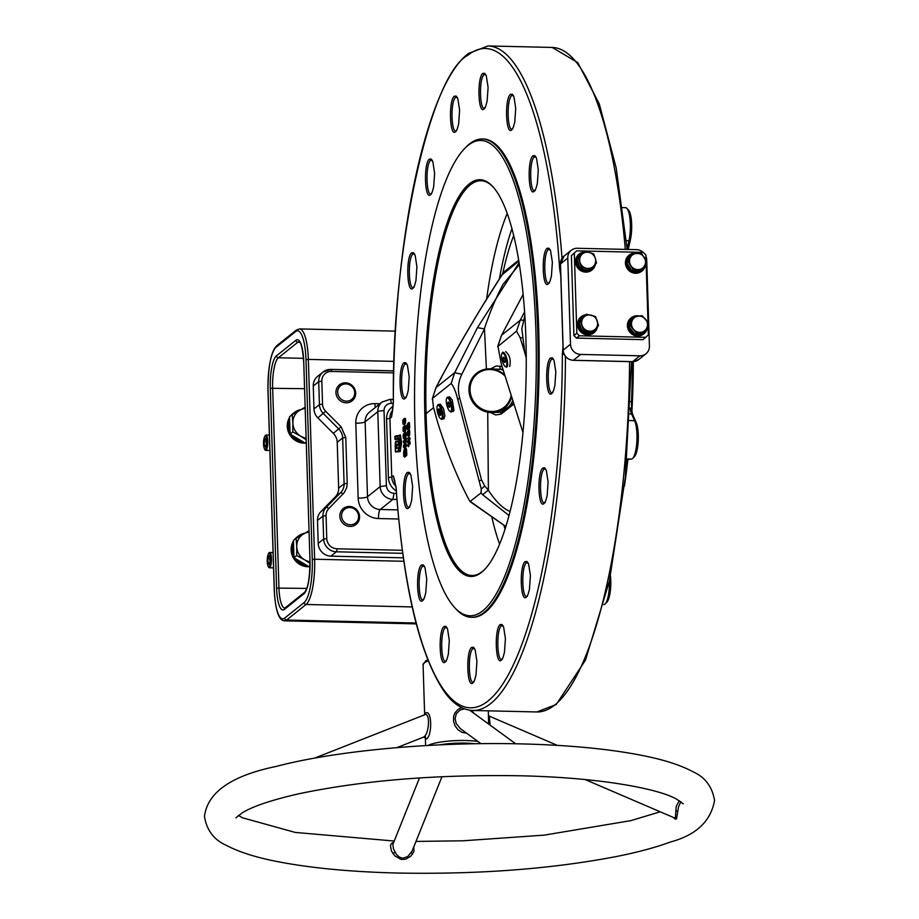 <?xml version="1.0" encoding="UTF-8"?>
<svg xmlns="http://www.w3.org/2000/svg" width="919" height="919" viewBox="0 0 919 919"><rect width="100%" height="100%" fill="white"/><g stroke="black" fill="none" stroke-linecap="round" stroke-linejoin="round"><path stroke-width="1.38" d="M413.791 846.859L413.952 851.431L410.816 856.198L405.681 859.185L401.121 859.437L394.779 855.819L391.368 850.902L390.46 845.342L391.609 843.32L393.677 842.172M680.83 801.701L678.498 806.905L676.499 819.001L674.937 818.955L673.397 817.462M585.07 779.519L674.477 817.921L675.373 817.841L676.2 806.422L679.29 800.69M419.478 777.933L392.873 844.435L393.493 849.007L396.503 854.475L399.328 857.105L402.89 858.243L407.76 856.577L412.068 851.155L441.982 776.693M423.349 737.153L423.762 736.992C429.276 734.132 430.517 711.352 424.532 714.844L314.597 758.129M515.674 743.781L469.735 710.238M488.575 723.977L488.345 710.846M471.826 710.444L473.813 713.178M466.45 733.075L462.027 732.386L458.007 729.766L455.1 725.907L453.538 721.3L453.618 716.395L454.905 712.949L458.087 709.353L461.637 707.641M424.923 714.626L425.692 713.041C431.976 709.238 432.344 735.797 426.508 738.887L425.784 738.91L425.359 737.084M464.417 708.848L460.086 710.042L456.387 713.604L455.066 718.578L456.249 723.632L460.373 728.641L480.936 743.666M557.339 745.378L489.253 716.119L490.149 725.114M394.998 852.281L392.918 853.59M675.672 810.661L677.694 811.374M269.887 558.752L267.888 558.706L268.026 563.025L269.485 563.06M268.026 563.025L269.072 564.415L269.979 561.475L269.841 557.144L268.796 555.765L267.888 558.706M267.245 561.44A6.64 1.689 -88.7 0 0 268.026 565.966A6.64 1.689 -88.7 0 0 269.841 565.38A6.64 1.689 -88.7 0 0 270.623 558.741A6.64 1.689 -88.7 0 0 268.291 554.168A6.64 1.689 -88.7 0 0 267.245 561.44M268.245 566.357A7.651 1.953 -88.7 0 0 268.451 566.885A7.651 1.953 -88.7 0 0 269.324 567.758A7.651 1.953 -88.7 0 0 271.45 558.545A7.651 1.953 -88.7 0 0 269.681 552.445A7.651 1.953 -88.7 0 0 268.762 553.272A7.651 1.953 -88.7 0 0 268.532 553.801M265.798 445.669L264.339 445.635L264.201 441.315L266.2 441.361M264.201 441.315L265.109 438.374L266.154 439.753L266.28 444.084L265.384 447.025L264.339 445.635M263.558 444.049A6.64 1.689 91.3 0 1 264.603 436.778A6.64 1.689 91.3 0 1 266.935 441.35A6.64 1.689 91.3 0 1 266.154 447.99A6.64 1.689 91.3 0 1 264.339 448.575A6.64 1.689 91.3 0 1 263.558 444.049M264.844 436.41A7.651 1.953 91.3 0 1 265.074 435.882A7.651 1.953 91.3 0 1 265.993 435.055A7.651 1.953 91.3 0 1 267.762 441.154A7.651 1.953 91.3 0 1 265.637 450.367A7.651 1.953 91.3 0 1 264.764 449.494A7.651 1.953 91.3 0 1 264.546 448.954M309.979 566.184L309.037 566.724L293.965 557.73L293.425 540.418L296.125 538.258L296.745 546.633A15.313 14.474 -128.6 0 1 303.741 533.824A15.313 14.474 -128.6 0 1 309.014 532.09M293.965 557.73L296.665 555.558L296.745 546.633A15.313 14.474 51.4 0 0 304.557 559.786L309.979 563.301M309.944 561.762A15.313 14.474 -128.6 0 1 304.557 559.786L296.665 555.558M308.979 530.872L296.125 538.258M309.037 566.724L309.979 565.966M293.448 541.107A16.772 15.864 51.4 0 0 291.139 548.861A16.772 15.864 51.4 0 0 291.139 549.953A16.772 15.864 51.4 0 0 291.208 551.044A16.772 15.864 51.4 0 0 309.967 566.655M304.74 533.25A16.772 15.864 51.4 0 0 298.009 536.317L296.871 537.224A16.772 15.864 51.4 0 0 294.608 539.476M293.908 555.8A16.772 15.864 51.4 0 1 292.345 550.136A16.772 15.864 -128.6 0 1 292.276 549.045A16.772 15.864 -128.6 0 1 292.276 547.954A16.772 15.864 51.4 0 1 293.483 542.348M295.642 558.718A16.772 15.864 51.4 0 0 307.36 565.713M298.009 536.317A16.772 15.864 51.4 0 0 295.746 538.568M306.199 442.487L305.154 443.084L290.082 434.09L289.542 416.789L292.242 414.63L292.862 423.004A15.313 14.474 -128.6 0 1 299.847 410.196A15.313 14.474 -128.6 0 1 305.131 408.461M290.082 434.09L292.782 431.93L292.862 423.004A15.313 14.474 51.4 0 0 300.662 436.157L306.107 439.684M306.061 438.133A15.313 14.474 -128.6 0 1 300.662 436.157L292.782 431.93M305.085 407.243L292.242 414.63M305.154 443.084L306.188 442.257M289.565 417.479A16.772 15.864 51.4 0 0 287.256 425.233A16.772 15.864 51.4 0 0 287.256 426.324A16.772 15.864 51.4 0 0 287.325 427.415A16.772 15.864 51.4 0 0 306.211 443.015M300.858 409.621A16.772 15.864 51.4 0 0 294.126 412.688L292.989 413.596A16.772 15.864 51.4 0 0 290.726 415.847M290.025 432.171A16.772 15.864 51.4 0 1 288.463 426.508A16.772 15.864 -128.6 0 1 288.382 425.417A16.772 15.864 -128.6 0 1 288.394 424.325A16.772 15.864 51.4 0 1 289.6 418.719M291.76 435.089A16.772 15.864 51.4 0 0 303.477 442.085M294.126 412.688A16.772 15.864 51.4 0 0 291.863 414.94M630.939 254.655A9.569 9.052 51.4 0 0 634.592 272.081A9.569 9.052 51.4 0 0 644.908 265.143M645.517 263.937A10.212 9.649 -128.6 0 1 631.169 271.645A10.212 9.649 -128.6 0 1 637.809 253.391M641.853 271.116A10.212 9.649 -128.6 0 1 625.46 262.007A10.212 9.649 -128.6 0 1 629.101 255.183M583.209 252.633A9.569 9.052 51.4 0 0 584.3 270.841A9.569 9.052 51.4 0 0 594.834 264.833M595.501 264.109A10.212 9.649 -128.6 0 1 575.937 260.571A10.212 9.649 -128.6 0 1 584.036 251.932M591.974 269.968A10.212 9.649 -128.6 0 1 575.581 260.858A10.212 9.649 -128.6 0 1 579.234 254.023M584.943 315.447A9.569 9.052 51.4 0 0 586.333 333.597A9.569 9.052 51.4 0 0 596.833 327.463M597.499 326.693A10.212 9.649 -128.6 0 1 583.266 333.241A10.212 9.649 -128.6 0 1 585.817 314.7M593.95 332.712A10.212 9.649 -128.6 0 1 577.557 323.603A10.212 9.649 -128.6 0 1 581.199 316.768M644.242 332.712L635.201 334.24L628.941 326.992L631.721 318.215A9.569 9.052 51.4 0 0 633.857 333.861A9.569 9.052 51.4 0 0 644.208 332.712L645.586 331.644L648.366 322.868L642.105 315.619L633.065 317.147L630.285 325.923L636.545 333.172L645.586 331.644M646.137 330.116A9.569 9.052 51.4 0 0 646.827 328.106M647.493 326.015A10.212 9.649 -128.6 0 1 633.145 334.39A10.212 9.649 -128.6 0 1 639.256 315.998M643.817 333.861A10.212 9.649 -128.6 0 1 627.424 324.752A10.212 9.649 -128.6 0 1 631.077 317.917M637.637 316.251A9.569 9.052 51.4 0 0 633.65 317.021M628.194 259.928A8.294 7.846 -128.6 0 1 629.331 257.745M637.775 270.841A8.294 7.846 -128.6 0 1 634.65 270.829M630.377 268.532A8.294 7.846 -128.6 0 1 628.205 265.028M642.381 269.784L641.037 270.864L631.79 270.818L629.274 266.751L626.758 262.685L630.985 254.586L632.318 253.518L628.102 261.616L633.134 269.749L642.381 269.784L646.597 261.685L641.565 253.552L632.318 253.518M631.79 270.818L633.134 269.749M626.758 262.685L628.102 261.616M630.802 265.534A8.294 7.846 -128.6 0 1 637.131 253.38A8.294 7.846 -128.6 0 1 644.276 257.469A8.294 7.846 51.4 0 1 644.678 265.591A8.294 7.846 -128.6 0 1 630.802 265.534M579.096 265.568A8.294 7.846 -128.6 0 1 577.936 261.789M579.567 256.447A8.294 7.846 -128.6 0 1 580.544 255.436M586 269.83A8.294 7.846 -128.6 0 1 582.508 268.853M590.262 269.577L596.511 263.018L595.317 258.331A8.294 7.846 -128.6 0 1 585.931 268.164L590.262 269.577L588.93 270.645L579.878 268.13L577.098 259.043L581.75 254.54A8.294 7.846 -128.6 0 1 589.401 252.53L584.691 251.415M580.015 262.363A8.294 7.846 -128.6 0 1 581.75 254.54L578.43 257.975L581.222 267.061L585.931 268.164A8.294 7.846 -128.6 0 1 580.015 262.363M595.317 258.331A8.294 7.846 51.4 0 0 589.401 252.53L593.731 253.943L595.317 258.331M579.878 268.13L581.222 267.061M577.098 259.043L578.43 257.975M581.199 328.531A8.294 7.846 -128.6 0 1 579.923 324.752M581.359 319.433A8.294 7.846 -128.6 0 1 582.393 318.273M588.183 332.586A8.294 7.846 -128.6 0 1 584.702 331.713M592.491 332.253L591.147 333.321L582.049 331.058L579.016 322.052L586.402 314.229L580.348 320.972L583.393 329.99L592.491 332.253L598.545 325.51L595.501 316.492L586.402 314.229M579.016 322.052L580.348 320.972M582.049 331.058L583.393 329.99M588.126 330.966A8.294 7.846 -128.6 0 1 583.565 317.457A8.294 7.846 -128.6 0 1 591.147 315.206A8.294 7.846 51.4 0 1 597.212 320.846A8.294 7.846 -128.6 0 1 588.126 330.966M633.421 332.173A8.294 7.846 -128.6 0 1 630.71 329.036M629.825 324.2A8.294 7.846 -128.6 0 1 630.71 321.409M640.842 333.287A8.294 7.846 -128.6 0 1 638.165 333.735M628.941 326.992L630.285 325.923M631.721 318.215L633.065 317.147M635.201 334.24L636.545 333.172M641.244 332.253A8.294 7.846 -128.6 0 1 631.858 321.386A8.294 7.846 -128.6 0 1 637.775 316.228A8.294 7.846 51.4 0 1 645.414 319.088A8.294 7.846 -128.6 0 1 641.244 332.253M576.466 338.112L573.915 335.561L576.833 333.218L579.384 335.78L576.466 338.112L643.059 339.651L648.366 334.872L648.033 324.131M579.384 335.78L645.977 337.319M571.411 255.631L576.718 250.853L571.411 255.631L573.915 335.561M574.329 253.299L576.833 333.218M646.034 260.582L645.862 254.954L643.311 252.392L576.718 250.853M647.975 322.328L646.103 262.742M353.804 389.105A8.799 8.317 51.4 0 0 342.373 384.624A8.799 8.317 51.4 0 0 338.571 395.963A8.799 8.317 51.4 0 0 349.99 400.443A8.799 8.317 51.4 0 0 353.804 389.105M336.997 396.79A10.212 9.649 -128.6 0 1 339.456 384.843A10.212 9.649 -128.6 0 1 354.654 388.84A10.212 9.649 -128.6 0 1 352.207 400.787A10.212 9.649 -128.6 0 1 336.997 396.79M341.558 515.961A8.799 8.317 51.4 0 0 350.346 524.783A8.799 8.317 51.4 0 0 358.582 516.363A8.799 8.317 51.4 0 0 349.806 507.552A8.799 8.317 51.4 0 0 341.558 515.961M359.582 516.673A10.212 9.649 -128.6 0 1 345.705 525.346A10.212 9.649 -128.6 0 1 343.338 508.483A10.212 9.649 -128.6 0 1 359.582 516.673M439.558 409.357A2.677 0.804 -104.1 0 0 439.477 409.403A2.677 0.804 -104.1 0 0 439.489 412.275A2.677 0.804 -104.1 0 0 440.856 414.549M438.708 408.944A3.32 0.988 75.9 0 1 439.167 408.966A3.32 0.988 75.9 0 1 440.603 411.85A3.32 0.988 75.9 0 1 440.706 415.078A3.32 0.988 75.9 0 1 438.88 413.056A3.32 0.988 75.9 0 1 438.708 408.944M437.593 405.497A7.651 2.286 75.9 0 1 437.766 405.072A7.651 2.286 75.9 0 1 438.363 404.521A7.651 2.286 75.9 0 1 441.476 408.358A7.651 2.286 75.9 0 1 443.119 416.376A7.651 2.286 75.9 0 1 442.085 419.374A7.651 2.286 75.9 0 1 441.304 419.179A7.651 2.286 75.9 0 1 440.948 418.88M442.292 416.158A7.019 2.102 75.9 0 1 440.615 418.719A7.019 2.102 75.9 0 1 436.984 408.036A7.019 2.102 75.9 0 1 437.387 405.796A7.019 2.102 75.9 0 1 440.385 407.898A7.019 2.102 75.9 0 1 442.292 416.158M446.841 398.099A7.651 2.286 75.9 0 1 447.013 397.674A7.651 2.286 75.9 0 1 447.61 397.134A7.651 2.286 75.9 0 1 451.149 402.131A7.651 2.286 75.9 0 1 452.182 410.747A7.651 2.286 75.9 0 1 451.332 411.976A7.651 2.286 75.9 0 1 450.54 411.781A7.651 2.286 75.9 0 1 450.184 411.494M451.367 410.379A7.019 2.102 75.9 0 1 449.862 411.321A7.019 2.102 75.9 0 1 447.025 405.865A7.019 2.102 75.9 0 1 446.404 399.018A7.019 2.102 75.9 0 1 446.623 398.398A7.019 2.102 75.9 0 1 450.057 401.488A7.019 2.102 75.9 0 1 451.367 410.379M448.127 402.154A2.677 0.804 -104.1 0 0 448.15 405.072A2.677 0.804 -104.1 0 0 449.529 407.301A2.677 0.804 -104.1 0 0 449.655 404.509A2.677 0.804 -104.1 0 0 448.231 402.108A2.677 0.804 -104.1 0 0 448.127 402.154M502.119 353.252A7.651 2.286 75.9 0 1 502.291 352.827A7.651 2.286 75.9 0 1 502.727 352.345A7.651 2.286 75.9 0 1 502.9 352.287A7.651 2.286 75.9 0 1 506.897 358.858A7.651 2.286 75.9 0 1 506.783 367.072A7.651 2.286 75.9 0 1 506.61 367.129A7.651 2.286 75.9 0 1 505.829 366.934A7.651 2.286 75.9 0 1 505.473 366.647M506.024 366.601A7.019 2.102 75.9 0 1 505.151 366.486A7.019 2.102 75.9 0 1 502.13 360.363A7.019 2.102 75.9 0 1 501.912 353.551A7.019 2.102 75.9 0 1 502.302 353.114A7.019 2.102 75.9 0 1 506.059 358.812A7.019 2.102 75.9 0 1 506.024 366.601M503.417 357.307A2.677 0.804 -104.1 0 0 503.428 360.225A2.677 0.804 -104.1 0 0 504.818 362.454A2.677 0.804 -104.1 0 0 504.945 359.662A2.677 0.804 -104.1 0 0 503.509 357.261A2.677 0.804 -104.1 0 0 503.417 357.307M504.864 375.928A21.436 20.264 51.4 0 0 482.176 370.966A21.436 20.264 51.4 0 0 470.046 390.035A21.436 20.264 51.4 0 0 491.424 411.494A21.436 20.264 51.4 0 0 511.044 395.951M511.458 397.249A22.332 21.114 -128.6 0 1 504.485 408.128A22.332 21.114 -128.6 0 1 491.217 412.551A22.332 21.114 -128.6 0 1 470.379 397.41A22.332 21.114 -128.6 0 1 476.593 373.263A22.332 21.114 -128.6 0 1 489.85 368.841A22.332 21.114 -128.6 0 1 504.531 374.849M522.957 432.481L501.314 364.119L497.914 346.072L501.602 335.159L523.152 294.436M524.6 311.874L520.211 320.272L501.452 335.332L497.661 346.681L516.57 331.162L520.2 337.824L524.806 352.712L521.843 328.876L524.829 315.516M518.844 261.042L501.958 274.976L502.946 272.782A2.55 2.412 -128.6 0 1 502.682 273.977C482.395 305.051 461.912 339.57 441.246 377.537L436.088 387.542L454.698 372.666L451.149 383.476L432.504 398.387L433.423 407.209L437.662 422.384C447.208 452.895 457.984 479.281 469.977 501.567L505.818 526.53M501.958 274.976L483.21 304.74M513.721 235.505A173.668 44.307 -88.7 0 0 502.911 272.805M526.242 357.973L524.806 352.712M523.233 320.421A6.376 1.815 27.5 0 0 520.211 320.272L516.57 331.162M508.988 515.502L482.613 494.686L488.345 490.172C495.663 501.395 502.831 508.471 509.85 511.378L510.068 511.355M451.149 383.476C453.653 386.417 455.813 391.609 457.639 399.041L481.28 489.057L484.715 486.013L488.345 490.172M481.28 489.057L481.005 492.929L469.977 501.567M488.391 490.045L487.725 412.275C476.421 409.3 470.149 401.948 468.92 390.219L469.483 384.51L471.493 379.26L476.456 373.367M486.404 369.162L484.474 328.922L461.82 374.274C458.11 381.879 457.444 389.932 459.799 398.455L481.579 480.097L484.715 486.013M461.82 374.274L454.698 372.666L477.478 327.635L484.474 328.922M519.396 264.465L503.072 284.35C496.306 296.952 490.08 311.736 484.382 328.692M477.478 327.635L519.109 262.662M502.096 274.747L502.142 274.666C482.027 305.556 461.683 339.892 441.109 377.686L435.916 387.761A6.376 2.01 -152.7 0 1 436.088 387.542L432.24 398.995L435.916 387.761A6.376 2.01 -152.7 0 0 435.847 388.036M479.615 480.58L481.579 480.097M443.866 418.926L444.888 415.939L443.486 408.541L440.144 404.084M453.101 411.54L453.952 410.311L452.263 399.983L449.38 396.686M470.31 501.487L505.829 526.495M441.246 377.537L441.177 378.283M490.666 368.875L496.237 365.923L502.073 366.67M499.81 366.015L500.085 368.783A24.239 22.918 -128.6 0 1 503.244 370.564M502.877 369.358L491.826 368.978M513.675 404.234L500.97 414.182L495.651 414.951L490.585 412.551L501.073 412.217L513.376 403.292M500.97 414.182L500.878 412.309M504.474 408.139L504.485 408.128A22.332 21.114 -128.6 0 1 491.791 412.562M487.725 412.275L490.585 412.551M509.551 366.394L509.712 366.336C511.033 359.961 509.677 355.056 505.668 351.609M432.183 160.239L430.712 160.434C425.129 163.846 426.232 198.986 431.746 193.53L430.551 194.748C424.624 200.618 423.429 162.835 429.437 159.148L431.241 159.09L432.872 161.755L434.618 173.243L433.665 186.913L432.286 191.968L430.551 194.748M430.839 193.875L431.413 193.748M406.761 363.878L405.29 364.062C399.708 367.474 400.822 402.625 406.336 397.157L405.141 398.387C399.214 404.257 398.019 366.474 404.015 362.787L405.83 362.729L407.45 365.383L409.196 376.882L408.243 390.552L406.864 395.595L405.141 398.387M405.417 397.513L405.991 397.376M414.48 253.862L413.01 254.058C407.427 257.469 408.53 292.61 414.044 287.153L412.849 288.371C406.922 294.252 405.727 256.47 411.735 252.782L413.55 252.725L415.17 255.379L416.916 266.878L415.962 280.536L414.584 285.591L412.849 288.371M413.136 287.509L413.711 287.371M410.207 473.515L408.737 473.71C403.154 477.11 404.268 512.262 409.771 506.794L408.587 508.023C402.66 513.893 401.454 476.111 407.462 472.423L409.277 472.366L410.896 475.02L412.642 486.519L411.689 500.189L410.311 505.243L408.587 508.023M408.863 507.15L409.437 507.012M424.291 566.093L422.82 566.276C417.237 569.688 418.34 604.84 423.854 599.372L422.66 600.601C416.744 606.471 415.537 568.689 421.545 565.001L423.36 564.944L424.98 567.597L426.726 579.096L425.773 592.766L424.394 597.809L422.66 600.601M422.947 599.728L423.521 599.59M446.864 627.516L445.393 627.7C439.81 631.112 440.925 666.252 446.427 660.795L445.233 662.013C439.316 667.895 438.11 630.112 444.118 626.425L445.933 626.367L447.553 629.021L449.299 640.52L448.346 654.179L446.967 659.233L445.233 662.013M445.52 661.152L446.094 661.014M474.503 648.423L473.021 648.619C467.449 652.03 468.552 687.171 474.066 681.714L472.871 682.932C466.944 688.802 465.749 651.031 471.746 647.344L473.561 647.286L475.18 649.94L476.927 661.439L475.973 675.097L474.595 680.152L472.871 682.932M502.98 625.655L501.498 625.85C495.927 629.251 497.03 664.403 502.544 658.934L501.349 660.164C495.421 666.034 494.227 628.251 500.235 624.564L502.038 624.506L503.658 627.16L505.416 638.659L504.451 652.329L503.072 657.384L501.349 660.164M527.966 562.658L526.495 562.853C520.912 566.253 522.026 601.405 527.529 595.949L526.346 597.166C520.418 603.036 519.224 565.254 525.22 561.566L527.035 561.509L528.655 564.163L530.401 575.662L529.447 589.332L528.069 594.386L526.346 597.166M526.621 596.293L527.196 596.167M545.668 469.023L544.197 469.218C538.614 472.63 539.729 507.77 545.231 502.314L544.037 503.532C538.12 509.402 536.914 471.631 542.922 467.943L544.737 467.886L546.357 470.539L548.103 482.038L547.15 495.697L545.771 500.752L544.037 503.532M544.324 502.67L544.898 502.532M553.387 359.019L551.917 359.214C546.334 362.626 547.437 397.766 552.951 392.31L551.756 393.527C545.829 399.397 544.634 361.627 550.642 357.939L552.445 357.87L554.077 360.535L555.823 372.023L554.869 385.693L553.491 390.747L551.756 393.527M552.043 392.654L552.618 392.528M549.941 249.382L548.471 249.577C542.888 252.989 543.991 288.129 549.505 282.673L548.31 283.891C542.382 289.761 541.188 251.978 547.196 248.302L549.011 248.233L550.63 250.898L552.376 262.386L551.423 276.056L550.044 281.111L548.31 283.891M548.597 283.018L549.171 282.891M535.857 156.804L534.387 157C528.804 160.411 529.907 195.552 535.421 190.095L534.226 191.313C528.31 197.183 527.104 159.412 533.112 155.725L534.927 155.656L536.547 158.321L538.293 169.808L537.339 183.478L535.961 188.533L534.226 191.313M534.513 190.44L535.088 190.313M513.284 95.381L511.814 95.576C506.231 98.988 507.334 134.128 512.848 128.671L511.653 129.889C505.726 135.759 504.531 97.988 510.539 94.301L512.354 94.243L513.974 96.897L515.72 108.385L514.766 122.055L513.388 127.109L511.653 129.889M511.94 129.028L512.515 128.89M485.657 74.462L484.175 74.657C478.604 78.069 479.707 113.209 485.221 107.753L484.026 108.97C478.098 114.852 476.904 77.07 482.912 73.382L484.715 73.325L486.335 75.978L488.092 87.477L487.127 101.136L485.749 106.19L484.026 108.97M484.313 108.109L484.887 107.971M457.18 97.242L455.698 97.437C450.126 100.849 451.229 135.989 456.743 130.532L455.548 131.75C449.621 137.62 448.426 99.838 454.423 96.162L456.238 96.093L457.857 98.758L459.615 110.246L458.65 123.916L457.271 128.97L455.548 131.75M408.61 423.154L408.909 422.522L409.414 423.062L409.667 427.53L409.495 428.438L407.979 429.644L407.76 429.058M408.139 437.881L409.84 437.789L409.035 441.66L409.966 441.855L410.173 443.234L408.312 446.117M408.576 443.372L407.657 445.531L409.139 443.44L408.025 441.798L408.989 438.501L407.439 438.329L408.461 439.408L407.542 441.706L408.139 443.061M409.012 430.437L409.265 429.724L409.633 430.414L409.667 434.928L408.989 436.456L408.22 436.088M408.013 431.379L408.381 430.494L408.748 432.493L408.093 435.124L407.393 432.355L408.507 430.931M408.656 431.62L408.898 434.423M404.314 418.432L405.44 418.467L405.555 422.993L404.624 424.589L403.636 424.452M404.532 425.727L405.658 425.761L405.784 430.287L404.854 431.884L403.866 431.746M405.451 444.922L404.245 445.313L405.29 439.615L403.326 441.189L403.349 441.993L404.59 441.579L403.475 447.277L405.474 445.738L405.601 444.601L406.129 444.991L406.255 444.21L406.531 444.934L406.324 446.496L404.36 448.058L404.096 447.335M404.509 442.51L403.935 442.028M405.29 439.615L406.095 438.903L406.382 440.465L405.268 444.865M403.992 435.261L404.601 438.179L404.303 439.121L403.878 438.076M403.912 434.342L404.326 433.308M404.934 432.952L405.313 432.114L405.911 432.596L406.209 434.698L405.589 438.168M404.521 433.711L404.888 436.64L403.981 435.813L404.877 433.894L405.095 436.628L404.509 432.838L403.234 434.756L403.384 438.214L403.326 435.422L403.567 434.836L403.992 435.778M404.842 449.104L405.922 448.219L406.393 448.897L406.83 454.457L406.612 455.571L404.647 457.134L404.383 456.41M395.457 436.043L396.1 435.928M396.353 436.272L398.088 435.617M398.099 435.709L400.362 434.882L401.592 442.521L400.213 451.516L395.859 451.964L398.869 451.137M396.422 441.396L398.823 440.706L399.053 444.21L396.882 445.485L396.48 448.104L396.514 445.221L398.605 444.52L398.823 440.706M396.767 448.185L399.133 447.668M399.202 439.236L395.652 439.466M394.94 481.142L393.746 478.225L396.112 487.334A329.806 84.146 -88.7 0 0 488.035 700.99A329.806 84.146 -88.7 0 0 562.348 354.389L562.991 346.348M560.774 275.643L559.671 268.98A329.806 84.146 -88.7 0 0 467.748 55.324C429.311 75.324 391.149 253.253 393.424 401.925L392.47 411.942M471.321 617.292L472.366 617.315A239.216 61.033 -88.7 0 0 485.243 612.318A239.216 61.033 -88.7 0 0 539.154 354.412A239.216 61.033 -88.7 0 0 483.417 138.999L482.372 138.976A239.216 61.033 91.3 0 1 537.672 329.496A239.216 61.033 91.3 0 1 484.21 612.295A239.216 61.033 91.3 0 1 471.321 617.292A239.216 61.033 91.3 0 1 455.422 608.435L454.124 606.988A237.745 60.654 -88.7 0 0 482.739 610.813A237.745 60.654 -88.7 0 0 535.869 329.76A237.745 60.654 -88.7 0 0 468.104 145.386A237.745 60.654 -88.7 0 0 464.715 148.476A237.745 60.654 -88.7 0 0 414.779 376.698A237.745 60.654 -88.7 0 0 454.124 606.988M408.507 424.222L408.473 424.969M405.451 450.344L404.429 451.688L404.969 454.744M404.785 454.066L405.451 450.517M403.257 436.491L404.096 435.261M404.05 435.87L404.578 436.295L405.038 434.147M404.096 435.675L405.118 435.652M404.096 435.526L405.118 435.526M398.72 447.84L395.882 448.162L396.411 444.509L398.053 444.176L396.744 444.853L396.261 446.737L396.836 446.68M405.681 439.213L404.854 445.129L406.095 438.903M404.509 419.121L405.072 422.774L404.199 424.268L402.936 423.946L404.59 422.487L404.509 419.121L403.636 419.041L402.809 420.477L402.913 423.751M403.774 423.831L404.199 424.268L403.257 424.141M403.866 426.336L405.199 426.048L405.302 430.069L404.429 431.562L403.165 431.241L404.819 429.782L404.739 426.416L403.866 426.336L403.039 427.772L403.131 431.045M408.105 423.177L407.06 424.923L407.117 428.943L408.668 427.657L408.243 422.878L408.921 423.268L409.208 428.151L408.633 422.797M408.105 423.82L407.944 427.45L407.921 424.187L408.507 425.566M408.645 427.737L407.531 429.357L407.117 428.897M407.151 427.14L407.381 424.658L407.163 427.461L407.76 427.071M403.935 451.447L405.061 449.919L405.566 452.228L405.348 454.181L404.153 455.135L403.935 451.447L404.842 451.7M405.44 449.494L404.601 449.069L403.797 450.735L403.751 456.238L405.761 454.813L406.026 449.161L405.095 448.656L405.922 448.219M407.554 431.643L407.232 433.607L408.139 435.721L408.679 430.942L407.99 432.539L408.473 434.733M396.215 441.717L398.329 441.028L398.478 444.268L397.961 441.373L396.215 441.717L395.193 445.749L395.377 451.608L398.272 451.045L398.432 448.047M395.124 436.387L394.986 439.248L397.64 438.731L397.1 436.008L395.71 436.272L395.538 437.846L395.331 436.065M403.889 427.243L404.739 427.278L404.785 428.874L403.131 430.195L403.889 427.243L403.774 428.254L404.739 428.001L404.096 429.632L404.785 429.506M399.535 435.537L397.456 435.951L397.961 438.524L399.168 438.845L399.719 442.567L398.421 448.116L398.524 450.988L399.397 450.827L400.615 442.866L399.535 435.537L397.467 435.939L399.731 435.227M404.555 421.58L403.154 423.211L402.855 421.304L404.257 419.661L404.567 421.476M643.243 252.392A10.212 9.649 51.4 0 0 636.534 249.646L577.339 248.279A10.212 9.649 51.4 0 0 567.781 258.044L570.492 344.211A10.212 9.649 51.4 0 0 580.67 354.435L639.877 355.802A10.212 9.649 51.4 0 0 649.423 346.038L646.712 259.87A10.212 9.649 51.4 0 0 645.896 256.137M464.715 148.476L466.082 147.086A239.216 61.033 91.3 0 1 469.494 143.973A239.216 61.033 91.3 0 1 482.372 138.976M560.544 268.486A2.55 0.827 176.1 0 0 559.671 268.98M393.757 372.884L331.368 371.448A10.212 9.649 51.4 0 0 321.822 381.213L318.709 381.672A12.763 12.062 -128.6 0 1 323.074 371.988L317.629 376.342A12.763 12.062 51.4 0 0 313.264 386.026L313.976 408.955A12.763 12.062 51.4 0 0 317.871 417.869L333.321 433.377A12.763 12.062 -128.6 0 1 337.216 442.292L338.651 488.138A12.763 12.062 -128.6 0 1 335.32 496.892L320.823 511.711A12.763 12.062 51.4 0 0 317.48 520.453L318.204 543.382A12.763 12.062 51.4 0 0 330.932 556.156L403.315 557.822M394.228 478.96L393.343 475.847L391.758 477.122A12.763 12.062 51.4 0 0 395.917 486.3M392.62 410.368A12.763 12.062 51.4 0 0 389.909 418.421L391.505 417.157L392.16 413.068M564.094 354.263L562.348 354.389M405.061 420.431L403.843 421.672L404.555 422.212M424.957 418.455A198.458 50.637 91.3 0 1 469.322 183.846A198.458 50.637 91.3 0 1 493.204 187.039A198.458 50.637 91.3 0 1 526.047 379.271A198.458 50.637 91.3 0 1 484.359 569.78A198.458 50.637 91.3 0 1 481.522 572.365A198.458 50.637 91.3 0 1 424.957 418.455M398.536 447.84L396.02 448.61M398.524 451.114L399.133 451.723M398.697 451.137L395.377 451.7M394.894 436.399L394.998 439.293M398.007 438.742L395.296 439.558L398.26 438.754M395.744 437.421L395.94 435.939L397.307 435.686M400.604 443.084L401.201 442.694L399.799 435.204L401.017 443.245L399.857 450.884L398.536 451.08M398.903 448.035L398.513 451.034L399.903 451.183L401.58 443.406M408.139 446.37L409.771 443.291L408.633 441.717L409.506 438.11L408.139 437.949M407.508 431.229L407.554 434.974M404.303 435.951L403.878 435.101M499.591 544.071A197.436 50.373 91.3 0 1 491.906 517.374M486.622 299.1A197.436 50.373 91.3 0 1 507.231 213.426M493.652 187.556A197.436 50.373 -88.7 0 0 480.97 180.744A197.436 50.373 -88.7 0 0 470.333 184.868A197.436 50.373 -88.7 0 0 426.209 418.271A197.436 50.373 -88.7 0 0 471.849 575.501A197.436 50.373 -88.7 0 0 482.486 571.388A197.436 50.373 -88.7 0 0 484.83 569.286M505.025 529.068A191.543 48.868 91.3 0 1 503.957 525.346M499.385 278.916A191.543 48.868 91.3 0 1 511.963 228.67M624.426 486.025A236.034 60.217 -88.7 0 0 627.861 459.695M631.916 411.023A236.034 60.217 -88.7 0 0 633.306 361.672M627.137 248.9L628.964 240.721A20.413 5.204 -88.7 0 0 626.965 208.429L628.619 210.29A18.529 4.733 91.3 0 1 630.423 239.595L628.228 249.451M626.965 208.429A20.413 5.204 -88.7 0 0 625.609 207.671L622.577 207.602M632.398 361.684A237.332 60.551 91.3 0 1 631.491 401.488A14.647 3.733 -88.7 0 0 633.134 415.698L636.166 422.395A18.529 4.733 91.3 0 1 638.234 440.856A18.529 4.733 91.3 0 1 634.42 456.605L632.674 458.386A20.413 5.204 -88.7 0 0 636.878 441.04A20.413 5.204 -88.7 0 0 634.615 420.695L631.571 413.987A12.763 3.251 91.3 0 1 630.285 408.047M626.93 460.109A12.763 3.251 91.3 0 1 627.103 459.925A12.763 3.251 91.3 0 1 627.286 459.764A12.763 3.251 91.3 0 1 627.849 459.5L631.479 459.075A20.413 5.204 -88.7 0 0 632.674 458.386M627.964 459.489A14.647 3.733 -88.7 0 0 626.597 464.015M610.492 575.949L610.607 577.396A18.529 4.733 91.3 0 1 606.896 602.152L605.161 603.932A20.413 5.204 -88.7 0 0 609.458 580.797M603.806 604.622A20.413 5.204 -88.7 0 0 605.161 603.932M428.047 745.458A31.901 6.444 -1.8 0 1 465.68 740.519A31.901 6.444 -1.8 0 1 477.857 741.415M475.043 743.747A29.707 6.008 178.2 0 0 465.186 743.103A29.707 6.008 178.2 0 0 439.925 744.849M425.037 662.346A29.902 6.042 -1.8 0 1 427.806 659.98M428.208 660.979A31.901 6.444 178.2 0 0 423.073 664.678L424.647 714.752M412.665 854.05L411.333 852.66M675.373 817.841L676.499 819.001M423.762 736.992L426.508 738.887M425.692 713.041L424.532 714.844M465.451 733.109L465.462 732.351M523.141 294.344L501.395 335.561M523.003 346.658A6.376 0.885 -16.6 0 1 524.209 346.314M522.739 337.687L520.2 337.824M482.613 494.686L481.005 492.929M457.639 399.041L459.799 398.455M502.946 272.782L518.695 260.18M512.618 400.914A24.239 22.918 -128.6 0 1 507.139 408.415M432.309 160.469L430.712 160.434L429.437 159.148M406.887 364.108L405.29 364.062L404.015 362.787M414.607 254.092L413.01 254.058L411.735 252.782M410.333 473.744L408.737 473.71L407.462 472.423M424.417 566.322L422.82 566.276L421.545 565.001M446.99 627.746L445.393 627.7L444.118 626.425M474.618 648.653L473.021 648.619L471.746 647.344M503.107 625.885L501.498 625.85L500.235 624.564M528.092 562.887L526.495 562.853L525.22 561.566M545.794 469.253L544.197 469.218L542.922 467.943M553.514 359.249L551.917 359.214L550.642 357.939M550.067 249.612L548.471 249.577L547.196 248.302M535.984 157.034L534.387 157L533.112 155.725M513.411 95.61L511.814 95.576L510.539 94.301M485.783 74.692L484.175 74.657L482.912 73.382M457.306 97.471L455.698 97.437L454.423 96.162M386.566 418.926L389.909 418.421L391.758 477.122L388.415 477.616L386.566 418.926A15.497 14.658 -128.6 0 1 393.125 406.267M407.829 424.9L408.438 424.969M407.841 426.267L408.484 427.197M407.852 426.898L408.507 426.198M407.381 424.658L407.783 427.76M407.117 425.922L407.714 425.899M407.163 427.461L407.737 427.392M403.659 419.949L403.361 421.511L404.509 420.707M402.855 421.304L403.843 421.672M403.096 420.569L403.992 421.27M402.809 422.154L403.751 422.924M402.913 422.901L403.832 422.028M403.326 427.863L403.59 428.805L404.222 428.564M403.085 428.599L404.073 428.966M403.384 430.506L404.061 429.322M403.039 429.449L403.131 430.195M403.855 454.135L404.797 454.262M403.832 452.573L404.762 452.596M404.176 450.632L405.049 451.011M404.613 450.08L405.382 450.517L405.061 449.919M403.855 454.331L404.153 455.135M404.509 432.838L405.44 432.86L405.807 434.756L405.003 432.435L405.911 432.596M404.957 433.194L404.911 432.424L405.532 432.86M404.303 439.121L404.601 437.812M403.579 437.823L403.901 438.788M403.579 438.179L404.601 438.179M403.544 437.651L404.429 436.927M403.395 437.41L404.349 436.812M403.326 435.422L403.969 435.675M404.199 434.423L405.026 434.733M405.313 437.846L406.209 434.698M405.187 434.836L405.405 437.869M404.888 437.421L405.796 438.076M405.095 436.628L406.083 437.019M407.335 433.596L408.346 433.469M407.393 432.355L408.381 432.7M407.542 431.735L408.473 432.332M409.081 430.012L408.656 436.123L407.956 435.801L408.656 436.123L409.288 434.733L408.829 430.126M408.702 434.492L409.667 434.928M408.84 432.401L409.851 432.275M408.679 430.942L409.633 430.414M408.495 430.184L409.265 429.724M395.687 451.964L395.193 445.749C395.25 442.096 395.687 440.638 396.491 441.384L398.18 441.051M395.836 446.795L396.365 448.277L398.398 447.863M396.537 448.277L395.882 448.162M396.411 444.509L397.226 445.198M399.053 444.21L398.915 444.853M398.088 438.754L398.536 439.362M395.71 436.766L395.698 436.169M399.397 450.827L400.213 451.516M399.443 450.712L400.42 451.045M400.615 442.866L401.592 442.521M398.398 438.754L399.168 438.845M399.145 438.822L398.226 438.754M398.019 438.616L398.835 439.316M405.853 444.52L406.037 445.439L406.003 444.52M404.303 444.371L405.233 444.888M405.348 440.775L406.301 441.338M405.371 440.603L406.382 440.465M404.59 441.775L403.774 442.418L404.59 441.844M403.303 441.901L404.199 442.751M405.52 445.508L405.899 446.163L404.038 447.737L406.543 445.382M405.474 445.738L406.324 446.496M404.199 424.268L405.359 420.534L405.072 418.754L404.13 418.639M403.361 424.141L404.624 424.589M404.59 422.487L405.555 422.993M404.751 420.603L405.761 420.477M404.819 429.782L405.405 430.069L405.658 425.761M404.854 431.884L405.784 430.287M404.98 427.898L405.991 427.772M404.28 449.414L405.486 448.541L405.922 449.161L406.29 455.238L406.393 448.897M405.761 454.813L406.187 455.238L404.222 456.812L406.612 455.571M405.807 454.583L406.83 454.457M405.716 451.861L406.738 451.723M405.635 450.459L406.635 450.103M407.485 438.168L409.392 438.11L408.507 441.717L410.138 442.498M409.116 442.567L409.966 441.855M408.185 442.372L409.093 441.763M408.025 441.798L409.035 441.66M408.139 440.994L409.081 441.488M409.012 439.339L409.908 440.017M409.024 439.271L410.035 439.133M409.001 438.558L410.012 438.432M408.989 438.501L409.84 437.789M407.439 438.432L408.438 439.271L407.45 438.777M407.531 441.729L408.541 443.188L407.565 442.579M409.127 442.625L409.644 443.291L408.587 446.68M409.139 443.44L410.035 444.118M409.15 443.36L410.173 443.234M408.668 427.657L409.667 427.53M408.61 425.819L409.61 425.692M408.541 424.222L409.541 424.027M408.461 423.544L409.414 423.062M408.3 423.199L409.185 422.556M407.599 429.288L409.495 428.438M625.322 249.394A332.356 84.801 -88.7 0 0 552.158 47.432L488.035 45.95A332.356 84.801 91.3 0 1 562.037 258.239M631.468 361.672L625.299 477.627L609.32 581.405L585.46 660.164L556.225 704.517L536.811 711.961A332.356 84.801 -88.7 0 0 554.708 705.022A332.356 84.801 -88.7 0 0 629.572 361.627M396.905 499.476L392.873 499.373A12.763 12.062 -128.6 0 1 380.156 486.611L377.801 411.678A12.763 12.062 -128.6 0 1 382.166 401.994L369.507 412.114A12.763 12.062 51.4 0 0 365.142 421.787L367.497 496.719A12.763 12.062 51.4 0 0 380.225 509.494L397.789 509.896M398.639 519.005L378.513 518.546A20.413 19.299 -128.6 0 1 358.157 498.109L355.802 423.177A20.413 19.299 -128.6 0 1 374.906 403.648A7.651 1.953 -88.7 0 0 375.343 407.45M358.157 498.109A7.651 1.551 -1.8 0 0 367.497 496.719L380.156 486.611L386.382 485.68C386.968 490.241 389.507 492.802 394.021 493.342L392.873 499.373L380.225 509.494A7.651 1.953 -88.7 0 0 378.513 518.546M389.736 399.466A5.1 1.298 91.3 0 1 390.012 399.363A5.1 1.298 91.3 0 1 391.195 403.43A7.651 7.237 51.4 0 0 384.027 410.747A5.1 1.034 -1.8 0 0 377.801 411.678L365.142 421.787A7.651 1.551 -1.8 0 1 355.802 423.177M374.906 403.648L379.949 403.763M321.822 381.213L322.546 404.13A10.212 9.649 51.4 0 0 325.648 411.264L341.11 426.772L345.774 437.478L347.21 483.325L346.716 487.667L344.154 492.756L328.715 508.644A10.212 9.649 51.4 0 0 326.05 515.639L326.762 538.568A10.212 9.649 51.4 0 0 336.951 548.781L402.269 550.297M328.715 508.644A2.55 0.827 -135.6 0 0 326.268 507.357L340.765 492.538A12.763 12.062 51.4 0 0 344.097 483.785L342.661 437.938A12.763 12.062 51.4 0 0 338.766 429.024L323.316 413.516A12.763 12.062 -128.6 0 1 319.421 404.601L318.709 381.672L313.264 386.026M326.05 515.639L322.925 516.099A12.763 12.062 -128.6 0 1 326.268 507.357L320.823 511.711M326.762 538.568L323.649 539.028L322.925 516.099L317.48 520.453M402.683 553.33L336.377 551.802A12.763 12.062 -128.6 0 1 323.649 539.028L318.204 543.382M330.932 556.156L336.377 551.802A2.55 0.655 -88.7 0 0 336.951 548.781M330.92 369.472L393.814 370.931M331.368 371.448A2.55 0.655 -88.7 0 0 330.783 369.415A2.55 0.655 -88.7 0 0 330.645 369.472A12.763 12.062 -128.6 0 0 323.074 371.988L330.783 369.415L393.814 370.874M322.546 404.13L319.421 404.601L313.976 408.955M325.648 411.264L317.871 417.869M341.11 426.772L333.321 433.377M345.774 437.478L342.661 437.938L337.216 442.292M347.21 483.325L344.097 483.785L338.651 488.138M343.212 493.825L340.765 492.538L335.32 496.892M639.877 355.802L632.571 361.638A10.212 9.649 51.4 0 0 638.636 359.616L632.433 361.695L573.238 360.317A2.55 0.655 -88.7 0 0 573.376 360.271L632.571 361.638A2.55 0.655 91.3 0 1 632.433 361.695A2.55 0.655 91.3 0 1 632.295 361.627M560.498 264.144L563.979 256.137A10.212 9.649 51.4 0 0 560.487 263.879L563.198 350.047A10.212 9.649 51.4 0 0 573.376 360.271L580.67 354.435M573.238 360.317C567.241 359.605 563.864 356.227 563.106 350.185L570.492 344.211M563.106 350.185L560.406 264.017L567.781 258.044M565.461 356.446A332.356 84.801 91.3 0 1 472.676 710.479L536.811 711.961M394.021 493.342L396.445 493.4M384.027 410.747L386.382 485.68M393.309 403.475L391.195 403.43M396.261 490.895A15.497 14.658 -128.6 0 1 388.415 477.616M395.698 436.249L397.456 435.813M399.168 447.702L399.708 443.475M399.179 438.96L399.696 443.429M404.245 433.412L405.313 432.114M404.647 457.134L403.751 456.238M408.541 443.877L407.657 445.577M407.645 445.554L408.392 446.519M408.725 443.222L408.461 444.118M407.531 441.683L408.461 439.408M408.748 432.539L408.358 431.022M407.232 433.607L407.726 435.778M407.508 435.445L408.208 435.962M407.714 424.486L408.909 422.522M407.106 428.92L407.06 424.923M407.76 426.542L407.577 428.001M407.737 426.565L407.714 425.508M407.703 425.543L407.599 424.808M408.53 426.405L408.484 427.025M408.495 425.589L408.53 426.37M403.981 430.218L404.739 427.278M404.509 419.983L404.601 420.764M404.326 422.303L404.59 420.741M405.049 434.09L405.049 435.009M404.015 434.457L404.291 433.24M403.521 434.021L403.269 434.618M403.935 438.8L403.119 436.548M403.234 434.756L403.108 436.571M405.348 454.181L405.589 452.998M405.566 452.975L405.566 452.228M403.728 456.261L403.659 453.607M403.648 453.63L403.659 452.022M403.636 452.01L404.107 449.736M405.451 448.506L404.601 449.069M405.98 444.509L404.601 445.405M404.176 447.806L403.464 447.162M403.51 445.991L403.452 447.185M404.567 442.349L403.452 446.197M404.601 441.694L404.532 442.533M405.819 439.202L403.717 440.775M395.503 331.139L299.491 328.922A38.276 9.764 91.3 0 1 308.347 359.409L394.102 361.385M305.981 359.754A36.346 9.27 -88.7 0 0 295.619 331.575L276.159 347.141A36.346 9.27 -88.7 0 0 268.038 390.104L274.322 589.918A36.346 9.27 -88.7 0 0 284.672 618.096L304.143 602.531A36.346 9.27 -88.7 0 0 312.265 559.568L305.981 359.754L308.347 359.409L314.62 559.223L403.82 561.279M303.718 361.558L303.661 361.672C302.73 349.392 301.237 342.73 299.18 341.673L299.18 341.673A25.514 6.513 -88.7 0 0 297.825 342.213L278.365 357.778A25.514 6.513 -88.7 0 0 272.656 387.944L278.939 587.758A25.514 6.513 -88.7 0 0 284.821 608.079L285.062 607.93A1.93 1.827 51.4 0 0 284.396 609.4A27.455 7.007 91.3 0 1 276.573 588.103L270.301 388.289A27.455 7.007 91.3 0 1 276.435 355.837L295.895 340.271A27.455 7.007 91.3 0 1 303.718 361.558L310.002 561.383A27.455 7.007 91.3 0 1 303.867 593.835L284.396 609.4M276.573 588.103L306.762 588.401M270.301 388.289L304.511 388.68M276.435 355.837A1.93 1.827 51.4 0 0 278.365 357.778L303.5 358.353M295.895 340.271A1.93 1.827 51.4 0 0 297.825 342.213L299.801 342.259M312.265 559.568L314.62 559.223A38.276 9.764 91.3 0 1 306.061 604.472L412.171 606.919M304.143 602.531A1.93 1.827 -128.6 0 0 306.061 604.472L286.602 620.038L416.043 623.025M284.672 618.096A1.93 1.827 -128.6 0 0 286.602 620.038A38.276 9.764 91.3 0 1 284.545 620.83L416.273 623.875M310.002 561.383L303.729 361.764M285.062 607.93L304.522 592.364A1.93 1.827 51.4 0 0 303.867 593.835M304.522 592.364C308.014 588.309 309.818 578.005 309.933 561.486L310.002 561.578M295.619 331.575A1.93 1.827 -128.6 0 1 296.286 330.105L299.491 328.922M276.159 347.141A1.93 1.827 -128.6 0 1 276.826 345.67L296.286 330.105M626.367 240.663L628.964 240.721L630.423 239.595M633.134 415.698L631.571 413.987L630.009 413.952M631.491 401.488L630.549 401.58M636.166 422.395L634.615 420.695L629.676 420.58M631.479 459.075L627.034 458.972M627.849 459.5L626.988 459.477M398.306 873.05C350.438 871.901 309.737 867.995 276.24 861.356C255.172 857.209 238.458 851.821 226.097 845.216C213.955 839.828 206.741 830.248 204.455 816.486C207.464 792.396 231.324 775.716 276.045 766.457C335.906 750.639 433.791 741.713 520.694 743.885C568.562 745.033 609.263 748.928 642.76 755.567C663.828 759.726 680.542 765.113 692.903 771.719C705.045 777.106 712.259 786.687 714.545 800.449C710.846 821.241 696.154 835.095 670.456 841.999C655.419 847.536 637.085 852.441 615.477 856.715C550.596 869.041 478.202 874.486 398.306 873.05M235.884 817.864L242.237 812.833C252.805 806.319 271.76 799.944 299.077 793.729C362.706 780.403 436.33 774.407 519.959 775.774C602.393 777.566 659.842 789.226 676.648 799.197L683.265 803.803M238.435 815.417L242.375 817.749L295.206 832.419L394.136 841.034M415.974 841.425L462.992 840.793L544.243 835.13L630.951 820.621L660.187 811.787M425.313 736.142L425.486 737.854L423.533 737.13L396.87 747.641M425.359 737.658L425.612 745.596M427.749 659.808L425.784 660.784L423.073 664.678M489.241 716.119L488.426 715.315M268.026 565.966L268.451 566.885M268.291 554.168L268.762 553.272M269.324 567.758L273.552 567.85M269.681 552.445L273.069 552.526M264.339 448.575L264.764 449.494M264.603 436.778L265.074 435.882M265.637 450.367L269.864 450.459M265.993 435.055L269.382 435.135M440.615 418.719L441.304 419.179M437.387 405.796L437.766 405.072M449.862 411.321L450.54 411.781M446.623 398.398L447.013 397.674M505.151 366.486L505.829 366.934M501.912 353.551L502.291 352.827M426.071 413.653L433.538 407.68M508.54 407.335L500.993 412.252M408.22 430.701L407.22 433.63M398.651 438.903L397.456 435.951M404.326 418.57L402.809 420.385L402.936 423.946L403.613 424.291M404.555 425.865L403.039 427.68L403.165 431.241L403.843 431.585M488.035 45.95L468.61 53.394C426.347 84.284 393.217 241.605 393.343 401.971L391.919 414.366M638.636 359.616L645.931 353.781M563.979 256.137L571.273 250.301M552.158 47.432L577.741 62.595L599.28 103.893L616.155 167.867L627.183 249.428M393.355 399.443L390.012 399.363L382.166 401.994M394.217 478.937L396.032 487.564C403.303 586.632 419.409 654.684 444.337 691.72C452.964 703.77 462.406 710.019 472.676 710.479M398.421 448.116L399.053 447.725M408.737 432.516L408.231 434.836M405.038 434.986L404.808 437.364M405.463 453.883L404.303 454.813M405.543 452.251L405.336 450.321M276.826 345.67C271.094 351.161 268.141 366.015 267.969 390.207L274.253 590.021C275.344 610.262 278.767 620.532 284.545 620.83"/></g></svg>
